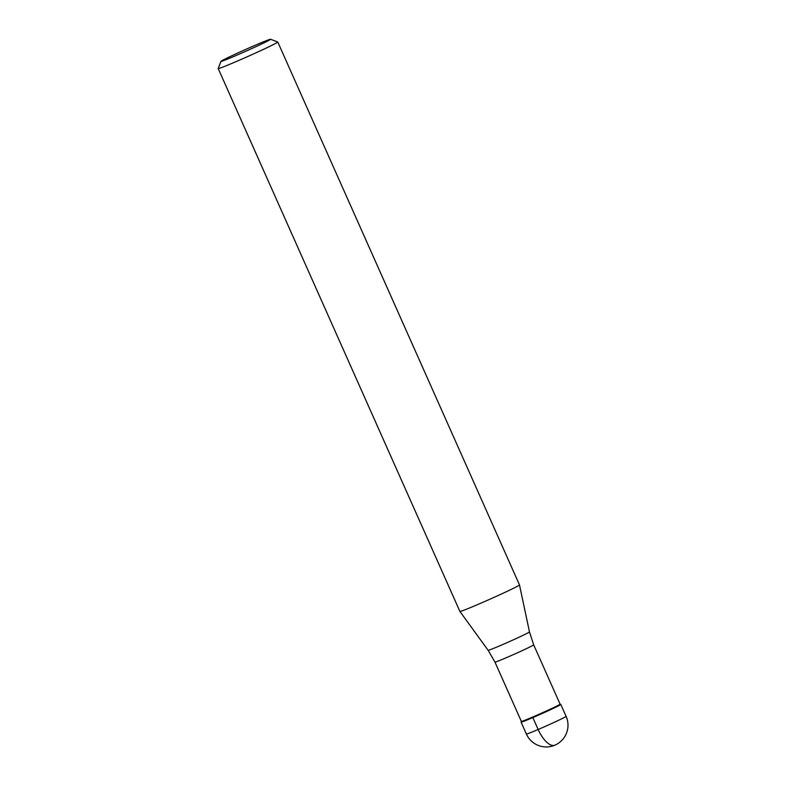 <?xml version="1.0" encoding="UTF-8"?>
<svg xmlns="http://www.w3.org/2000/svg" width="785" height="785" viewBox="0 0 785 785"><rect width="100%" height="100%" fill="white"/><g stroke="black" fill="none" stroke-linecap="round" stroke-linejoin="round"><path stroke-width="1.18" d="M521.093 722.131L526.392 734.044A21.735 0.687 -24 0 0 542.249 727.715A21.735 0.687 -24 0 0 564.386 717.451A21.735 0.687 -24 0 0 566.113 716.362L560.814 704.449A21.735 0.687 156 0 1 559.087 705.538A21.735 0.687 156 0 1 536.94 715.812A21.735 0.687 156 0 1 521.093 722.131A21.735 0.687 156 0 1 522.82 721.052M558.41 705.234A21.195 0.667 -24 0 0 560.097 704.174L533.682 644.858A21.195 0.667 156 0 1 531.994 645.918A21.195 0.667 156 0 1 510.407 655.926A21.195 0.667 156 0 1 494.962 662.098L521.368 721.415A21.195 0.667 -24 0 0 521.368 721.415A21.195 0.667 -24 0 0 536.822 715.253A21.195 0.667 -24 0 0 558.41 705.234M521.368 721.405L521.093 722.112A21.735 0.687 -24 0 0 536.636 715.94A21.735 0.687 -24 0 0 559.087 705.538A21.735 0.687 -24 0 0 560.794 704.439L560.088 704.165M488.142 650.304L459.922 611.456A32.607 1.02 -24 0 0 483.786 601.918A32.607 1.02 -24 0 0 516.903 586.552A32.607 1.02 -24 0 0 519.493 584.933L529.473 631.905A22.618 0.706 -24 0 1 527.677 633.024A22.618 0.706 -24 0 1 504.706 643.68A22.618 0.706 -24 0 1 488.142 650.304L494.962 662.098M270.58 39.25L277.753 41.997A32.607 1.02 156 0 1 277.772 42.017A32.607 1.02 156 0 1 275.182 43.646A32.607 1.02 156 0 1 241.976 59.061A32.607 1.02 156 0 1 218.201 68.55A32.607 1.02 156 0 1 218.201 68.511L220.958 61.348A27.171 0.854 156 0 1 223.117 60.023A27.171 0.854 156 0 1 250.405 47.345A27.171 0.854 156 0 1 270.58 39.25A27.171 0.854 156 0 1 268.441 40.624A27.171 0.854 156 0 1 240.387 53.635A27.171 0.854 156 0 1 220.958 61.348M555.093 745.053A21.735 9.145 -113.2 0 1 538.147 729.491L532.838 717.578M526.392 734.044A21.735 21.735 0 0 0 556.418 744.425A21.735 21.735 0 0 0 566.113 716.362M533.682 644.858L529.473 631.905M218.201 68.55L459.922 611.456M277.772 42.017L519.493 584.933"/></g></svg>
